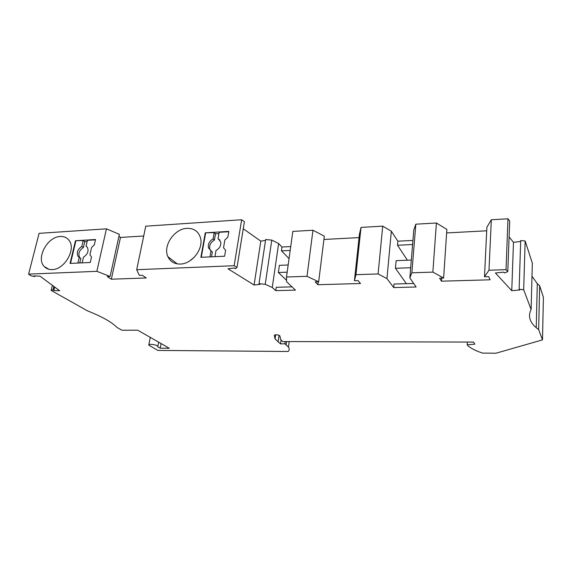 <?xml version="1.0" encoding="UTF-8"?>
<svg xmlns="http://www.w3.org/2000/svg" width="572" height="572" viewBox="0 0 572 572"><rect width="100%" height="100%" fill="white"/><g stroke="black" fill="none" stroke-linecap="round" stroke-linejoin="round"><path stroke-width="0.86" d="M507.986 218.783L506.027 269.662L507.793 271.65L509.702 220.985L507.986 218.783L491.327 219.762L486.886 227.227L484.491 276.791L488.681 276.669L490.125 279.794L441.448 281.188L439.618 278.149L443.622 278.028L432.861 272.108L436.4 222.987L446.868 229.429L443.622 278.028M506.027 269.662L488.981 270.234L491.327 219.762M488.981 270.234L484.491 276.791M318.261 281.81L317.903 284.72L360.51 283.505L358.072 280.609L354.418 280.716L355.956 274.674L378.092 273.938L386.937 278.585L393.729 287.573L416.123 286.994L409.852 277.878L411.861 272.808L432.861 272.108M317.903 284.72L315.172 281.903L318.675 281.796L307 276.312L312.963 230.237L324.324 236.186L318.675 281.796M292.02 286.858L276.247 287.301L275.768 290.633L295.452 290.118L286.565 281.674L286.5 276.998L307 276.312M275.768 290.633L272.272 287.487L265.236 284.32L271.779 240.104L278.628 243.536L272.272 287.487M118.94 236.293L120.485 237.43L111.347 279.207L146.218 277.963L142.299 275.254L139.318 275.361L136.701 269.698L234.141 265.708L236.98 267.51L235.242 268.726L234.077 267.996L227.978 268.776L254.082 285.028L260.067 284.363L258.994 283.683L265.236 284.32M111.347 279.207L107.257 276.562L110.124 276.455L96.847 271.328L106.456 228.821L119.369 234.341L110.124 276.455M158.694 342.113L157.736 346.782L160.231 348.205L169.312 348.269L137.688 330.187L121.965 330.251L117.038 327.477C111.905 322.193 102.059 316.652 87.502 310.868L51.144 290.412L53.024 289.89L53.839 290.49L59.688 290.748L39.983 276.162L33.912 275.918L34.806 276.576L30.802 275.725L28.6 274.124L96.847 271.328M157.886 346.346C156.757 345.238 154.419 344.566 150.858 344.337C149.328 344.351 148.627 344.609 148.763 345.102L157.815 350.414L288.195 351.494C289.439 350.2 289.525 348.727 288.445 347.082L284.913 343.779L285.213 341.563M281.059 339.997L280.523 343.894L284.913 343.779M280.523 343.894L275.068 338.946L274.231 335.221C275.883 334.477 277.763 334.677 279.865 335.828L280.659 339.453L282.582 341.555L473.559 342.07L474.846 344.158L467.202 344.78L467.746 345.617C470.978 348.391 475.911 350.886 482.553 353.103L495.96 353.217L542.499 339.875L538.66 329.629L536.236 327.713C529.579 321.993 527.87 315.923 531.109 309.502L532.339 263.156L525.153 240.984L520.699 240.562L519.133 289.253L523.68 289.711L531.109 309.502M519.133 289.253L519.791 289.99L511.754 290.69L495.431 272.994L503.76 272.158L504.483 272.958L507.793 271.65M411.861 272.808L415.83 224.195L413.799 229.937L409.852 277.878M413.706 283.476L394.044 284.027L393.729 287.573M378.092 273.938L382.725 226.14L391.334 231.195L386.937 278.585M411.325 260.053L396.131 260.66L395.452 268.282L406.377 283.683M391.334 231.195L397.869 241.191L397.511 245.252L407.407 260.21M354.418 280.716L359.416 234.248L361.018 227.413L382.725 226.14M355.956 274.674L361.018 227.413M286.5 276.998L292.821 231.417L312.963 230.237M288.166 264.986L279.379 265.344L278.357 272.508L286.543 280.316M290.719 246.582L281.996 247.018L281.453 250.843L289.053 258.601M281.996 247.018L278.628 243.536M258.994 283.683L265.658 239.511L271.779 240.104M265.522 240.426L260.803 241.127L254.082 285.028M234.141 265.708L241.656 219.741L244.408 221.722L236.98 267.51M136.701 269.698L145.753 226.183L241.656 219.741M28.6 274.124L39.082 233.347L106.456 228.821M34.806 276.576L34.963 275.961M54.683 287.044L53.839 290.49M53.024 289.89L53.861 286.436M51.144 290.412L52.381 285.342M160.231 348.205L161.125 343.515M509.101 236.93L513.477 242.328L520.67 241.455M531.989 276.219L537.301 283.648L539.661 285.764L538.66 329.629M542.499 339.875L543.4 297.297L539.661 285.764M120.485 237.43L143.708 236.007M243.264 228.771L260.803 241.127M323.916 239.475L359.052 237.602M397.869 241.191L412.941 240.426M415.83 224.195L436.4 222.987M446.639 232.933L486.715 230.795M513.477 242.328L511.754 290.69M523.68 289.711L525.153 240.984M467.345 342.056L467.202 344.78M95.538 239.518L75.475 240.74L70.041 263.427L90.254 262.484L91.513 257L89.926 254.683L91.599 247.44L94.294 244.909L95.538 239.518M52.088 269.591C64.543 269.741 76.419 249.013 69.005 240.304C66.903 237.58 63.985 236.307 60.26 236.493C47.462 236.629 35.8 258.136 44.18 266.466C46.182 268.647 48.82 269.691 52.088 269.591M80.223 258.036L79.622 257.414C77.956 253.661 79.215 250.35 83.412 247.476L84.785 241.641L87.144 241.498M79.773 262.97L80.838 258.437L79.236 257.4L77.899 263.063M86.837 246.696L86.05 246.167L87.423 240.304L95.467 239.818M287.165 272.186L278.357 272.508M82.153 262.863L83.476 257.185C87.638 254.361 88.939 251.072 87.38 247.318L86.05 246.167M75.475 240.74L83.205 240.562L81.825 246.41C77.62 249.292 76.348 252.617 78.021 256.37L79.236 257.4M84.785 241.641L83.205 240.562M83.412 247.476L81.825 246.41M412.598 244.523L397.511 245.252M75.869 241.005L70.52 263.406M180.287 264.05C192.321 264.035 204.175 248.055 200.279 237.194C198.091 231.131 193.672 228.185 187.015 228.357C174.367 228.65 162.641 245.953 167.911 256.685C170.277 261.647 174.403 264.1 180.287 264.05M223.545 247.79L224.867 239.968L227.828 237.223L228.807 231.403L205.276 232.833L200.879 257.321L224.624 256.213L225.618 250.286L223.545 247.79M441.663 278.085L441.448 281.188M218.926 233.598L215.515 233.798L214.414 240.097C210.71 242.271 209.173 245.224 209.802 248.963L210.625 250.593M211.497 256.828L212.348 251.93L211.011 250.779L209.938 256.899M219.891 240.083L218.054 238.638L219.147 232.311L228.75 231.724M205.276 232.833L214.2 232.611L213.091 238.917C209.373 241.098 207.836 244.065 208.465 247.812L211.011 250.779M215.515 233.798L214.2 232.611M214.929 256.664L215.994 250.529C219.627 248.434 221.2 245.538 220.706 241.849L218.054 238.638M214.414 240.097L213.091 238.917M290.19 250.422L281.453 250.843M410.689 267.732L395.452 268.282M205.613 233.133L201.272 257.3M194.316 257.193L189.604 261.011M279.057 335.299L278.121 342.056M286.551 341.563L286.129 344.723M275.661 334.742L275.068 338.946M289.182 341.57L288.445 347.082M148.834 344.744L150.3 337.237M537.301 283.648L536.236 327.713M79.622 257.414L78.021 256.37M48.927 269.29L44.18 266.466M209.802 248.963L208.465 247.812M177.27 263.878L167.911 256.685"/></g></svg>
